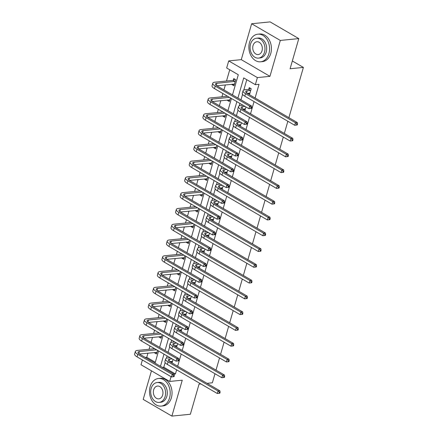 <?xml version="1.0" encoding="UTF-8"?>
<svg xmlns="http://www.w3.org/2000/svg" width="438" height="438" viewBox="0 0 438 438"><rect width="100%" height="100%" fill="white"/><g stroke="black" fill="none" stroke-linecap="round" stroke-linejoin="round"><path stroke-width="0.66" d="M232.479 94.893L238.294 74.75L226.665 67.983L228.713 60.904L257.391 77.597L255.343 84.676L243.72 77.909L237.905 98.052M241.272 59.65L269.95 76.343L280.315 40.438L298.793 38.599L270.115 21.9L251.636 23.745L241.272 59.65L228.713 60.904M151.455 370.833L143.21 399.401L171.888 416.1L182.252 380.195L169.687 381.443L141.009 364.75L142.388 359.976M147.945 353.148L146.746 357.298L145.279 357.446M229.736 69.773L226.495 81.019M225.373 84.906L223.927 89.916M222.882 93.524L221.94 96.798M220.818 100.685L219.372 105.695M218.332 109.303L217.385 112.577M216.262 116.464L214.817 121.474M213.777 125.082L212.83 128.356M211.707 132.243L210.262 137.253M209.222 140.861L208.274 144.135M207.152 148.022L205.707 153.032M204.666 156.64L203.719 159.914M202.597 163.801L201.151 168.811M200.111 172.419L199.17 175.693M198.047 179.58L196.596 184.59M195.556 188.198L194.614 191.472M193.492 195.359L192.047 200.369M191.001 203.977L190.059 207.251M188.937 211.138L187.491 216.148M186.451 219.756L185.504 223.03M184.382 226.917L182.936 231.926M181.896 235.534L180.949 238.809M179.826 242.696L178.381 247.705M177.341 251.313L176.394 254.588M175.271 258.475L173.826 263.484M172.786 267.092L171.838 270.366M170.716 274.254L169.271 279.263M168.23 282.871L167.289 286.145M166.166 290.033L164.715 295.042M163.675 298.65L162.733 301.924M161.611 305.812L160.166 310.821M159.12 314.429L158.178 317.703M157.056 321.591L155.61 326.6M154.57 330.208L153.623 333.482M152.501 337.37L151.055 342.379M150.015 345.987L149.068 349.261M280.315 40.438L251.636 23.745M200.856 383.934L199.06 384.115L190.36 414.255L171.888 416.1M298.793 38.599L290.093 68.739L303.392 67.414L292.332 60.97M303.392 67.414L288.888 117.658M287.848 121.266L284.333 133.437M283.293 137.045L279.783 149.216M278.738 152.824L275.228 164.995M274.188 168.603L270.673 180.774M269.633 184.382L266.118 196.553M265.078 200.161L261.563 212.331M260.522 215.939L257.007 228.11M255.967 231.718L252.458 243.889M251.412 247.497L247.903 259.668M246.862 263.276L243.347 275.447M242.307 279.055L238.792 291.226M237.752 294.834L234.237 307.005M233.197 310.613L229.682 322.784M228.641 326.392L225.127 338.563M224.086 342.171L220.577 354.342M219.531 357.95L216.022 370.121M214.981 373.729L212.364 382.79L207.032 383.321M146.746 357.298L155.304 362.281M154.707 352.475L154.587 352.886L156.525 354.014L157.571 350.384M159.257 336.696L159.142 337.107L161.08 338.235L162.126 334.605M163.812 320.917L163.697 321.328L165.635 322.456L166.681 318.826M168.367 305.138L168.247 305.549L170.185 306.677L171.236 303.047M172.922 289.359L172.802 289.77L174.74 290.898L175.786 287.268M177.478 273.58L177.357 273.991L179.295 275.119L180.341 271.489M182.033 257.801L181.912 258.212L183.851 259.34L184.896 255.71M186.583 242.022L186.468 242.433L188.406 243.561L189.451 239.931M191.138 226.243L191.023 226.654L192.961 227.782L194.007 224.152M195.693 210.464L195.578 210.875L197.516 212.003L198.562 208.373M200.248 194.686L200.128 195.096L202.066 196.224L203.117 192.594M204.803 178.907L204.683 179.317L206.621 180.445L207.667 176.815M209.359 163.128L209.238 163.538L211.176 164.666L212.222 161.036M213.914 147.349L213.793 147.759L215.731 148.887L216.777 145.257M218.463 131.57L218.348 131.98L220.287 133.108L221.332 129.478M223.019 115.791L222.904 116.201L224.842 117.329L225.888 113.699M227.574 100.012L227.459 100.422L229.392 101.55L230.443 97.92M232.129 84.233L232.009 84.643L233.947 85.771L235.699 79.7L233.761 78.572L233.29 80.214M165.137 362.598L163.801 367.23L175.424 373.997L176.629 369.831M177.669 366.228L181.184 354.052M182.224 350.449L185.739 338.273M186.78 334.67L190.289 322.494M191.335 318.891L194.844 306.715M195.885 303.112L199.399 290.936M200.44 287.333L203.955 275.157M204.995 271.549L208.51 259.378M209.55 255.77L213.065 243.599M214.105 239.991L217.62 227.82M218.661 224.212L222.17 212.041M223.216 208.433L226.725 196.262M227.765 192.654L231.28 180.483M232.321 176.875L235.836 164.704M236.876 161.096L240.391 148.925M241.431 145.317L244.946 133.147M245.986 129.538L249.496 117.368M250.541 113.76L254.051 101.589M255.097 97.981L259.039 84.31L255.343 84.676M246.791 79.7L243.802 90.053M242.559 94.356L240.977 99.842M239.936 103.45L239.247 105.832M238.009 110.135L236.421 115.621M235.381 119.229L234.691 121.611M233.454 125.914L231.866 131.4M230.826 135.008L230.142 137.39M228.899 141.693L227.317 147.179M226.271 150.787L225.586 153.169M224.344 157.472L222.761 162.958M221.721 166.566L221.031 168.948M219.788 173.251L218.206 178.737M217.166 182.345L216.476 184.726M215.233 189.03L213.651 194.516M212.611 198.124L211.921 200.505M210.678 204.809L209.096 210.295M208.055 213.903L207.366 216.29M206.128 220.588L204.541 226.074M203.5 229.682L202.81 232.069M201.573 236.367L199.985 241.853M198.945 245.461L198.261 247.848M197.018 252.146L195.436 257.632M194.39 261.24L193.706 263.627M192.463 267.925L190.88 273.411M189.84 277.019L189.15 279.406M187.907 283.704L186.325 289.19M185.285 292.798L184.595 295.185M183.352 299.483L181.77 304.968M180.73 308.576L180.04 310.964M178.803 315.261L177.215 320.747M176.175 324.355L175.485 326.743M174.247 331.04L172.66 336.526M171.619 340.134L170.929 342.521M169.692 346.819L168.104 352.305M167.064 355.913L166.38 358.3M172.052 362.954L173.07 359.412M170.207 361.498L170.114 361.826M176.607 347.175L177.625 343.633M174.762 345.719L174.669 346.047M181.157 331.396L182.181 327.854M179.317 329.94L179.219 330.268M185.712 315.617L186.736 312.075M183.867 314.161L183.774 314.489M190.267 299.838L191.291 296.296M188.422 298.382L188.329 298.711M194.822 284.059L195.846 280.517M192.977 282.603L192.884 282.932M199.378 268.28L200.401 264.738M197.533 266.824L197.439 267.153M203.933 252.502L204.951 248.959M202.088 251.045L201.995 251.374M208.483 236.723L209.506 233.18M206.643 235.266L206.55 235.595M213.038 220.944L214.062 217.401M211.198 219.487L211.1 219.816M217.593 205.165L218.617 201.622M215.748 203.708L215.655 204.037M222.148 189.386L223.172 185.843M220.303 187.929L220.21 188.258M226.703 173.607L227.727 170.064M224.858 172.15L224.765 172.479M231.259 157.828L232.282 154.286M229.413 156.371L229.32 156.7M235.814 142.049L236.832 138.507M233.969 140.593L233.876 140.921M240.363 126.27L241.387 122.728M238.524 124.814L238.431 125.142M244.919 110.491L245.942 106.949M243.079 109.035L242.981 109.363M249.474 94.712L251.204 88.728L249.266 87.6L248.789 89.242M247.629 93.256L247.536 93.584M269.95 76.343L257.391 77.597M175.424 373.997L173.957 374.145M171.066 376.675L169.687 381.443M155.052 363.14L158.567 350.964M159.607 347.361L163.122 335.185M164.162 331.582L167.677 319.406M168.718 315.803L172.233 303.627M173.273 300.025L176.788 287.848M177.828 284.246L181.337 272.069M182.383 268.467L185.893 256.29M186.933 252.688L190.448 240.511M191.488 236.909L195.003 224.732M196.043 221.13L199.558 208.953M200.599 205.351L204.113 193.174M205.154 189.572L208.663 177.395M209.709 173.793L213.218 161.617M214.264 158.014L217.774 145.838M218.814 142.235L222.329 130.059M223.369 126.451L226.884 114.28M227.924 110.672L231.439 98.501M236.865 101.66L233.35 113.831M232.31 117.439L228.795 129.61M227.755 133.218L224.24 145.389M223.199 148.997L219.69 161.168M218.644 164.776L215.135 176.947M214.089 180.555L210.579 192.725M209.539 196.334L206.024 208.504M204.984 212.112L201.469 224.283M200.429 227.891L196.914 240.062M195.874 243.67L192.359 255.847M191.318 259.449L187.809 271.626M186.763 275.228L183.254 287.405M182.213 291.007L178.699 303.184M177.658 306.786L174.143 318.963M173.103 322.565L169.588 334.741M168.548 338.344L165.033 350.52M163.993 354.123L160.478 366.299M163.801 367.23L162.334 367.373M172.419 361.678L170.234 361.897M156.919 352.65L154.587 352.886M161.469 336.871L159.142 337.107M176.974 345.9L174.784 346.119M166.024 321.092L163.697 321.328M181.529 330.121L179.339 330.34M170.579 305.313L168.247 305.549M186.084 314.342L183.894 314.561M175.134 289.534L172.802 289.77M190.634 298.563L188.45 298.782M179.689 273.755L177.357 273.991M195.189 282.784L193.005 283.003M184.245 257.977L181.912 258.212M199.744 267.005L197.56 267.224M188.8 242.198L186.468 242.433M204.3 251.226L202.11 251.445M193.35 226.419L191.023 226.654M208.855 235.447L206.665 235.666M197.905 210.64L195.578 210.875M213.41 219.668L211.22 219.887M202.46 194.861L200.128 195.096M217.96 203.889L215.775 204.108M207.015 179.082L204.683 179.317M222.515 188.11L220.33 188.329M211.57 163.303L209.238 163.538M227.07 172.331L224.886 172.55M216.126 147.524L213.793 147.759M231.625 156.552L229.441 156.771M220.675 131.745L218.348 131.98M236.181 140.773L233.991 140.992M225.231 115.966L222.904 116.201M240.736 124.994L238.546 125.213M229.786 100.187L227.459 100.422M245.291 109.215L243.101 109.429M234.341 84.408L232.009 84.643M249.841 93.436L247.656 93.65M172.118 358.853L169.741 359.089A5.552 1.757 16.1 0 0 168.285 359.806A5.552 1.757 16.1 0 0 169.922 361.717L219.876 390.8L220.111 392.196L219.372 392.273L219.082 393.286L219.821 393.209L220.111 392.196M172.501 361.394L169.659 361.553M219.821 393.209L217.297 393.51L218.031 390.981L168.077 361.897A8.327 2.639 -163.9 0 1 165.619 359.04A8.327 2.639 -163.9 0 1 167.803 357.961L170.179 357.726M219.082 393.286L217.297 393.51L167.343 364.427A8.327 2.639 -163.9 0 1 164.891 361.569L165.619 359.04M219.372 392.273L218.031 390.981L219.876 390.8M174.034 376.636L174.329 375.623L173.59 375.695L173.295 376.707L174.034 376.636L171.515 376.937L172.244 374.408L137.795 354.347A8.327 2.639 -163.9 0 1 135.337 351.49A8.327 2.639 -163.9 0 1 137.521 350.411L154.674 348.703M156.996 352.371L139.377 354.003M156.612 349.831L139.459 351.539A5.552 1.757 16.1 0 0 138.003 352.256A5.552 1.757 16.1 0 0 139.64 354.167L174.094 374.222L174.329 375.623M173.295 376.707L171.515 376.937L137.061 356.877A8.327 2.639 -163.9 0 1 134.608 354.014L135.337 351.49M173.59 375.695L172.244 374.408L174.094 374.222M150.168 386.655A13.874 10.309 -95.7 0 0 161.233 406.103A13.874 10.309 -95.7 0 0 169.544 397.934A13.874 10.309 -95.7 0 0 158.479 378.487A13.874 10.309 -95.7 0 0 150.168 386.655M161.233 406.103L163.078 405.916A13.874 10.309 -95.7 0 0 171.389 397.753A13.874 10.309 -95.7 0 0 160.324 378.306L158.479 378.487M157.165 382.522L158.863 382.352A9.992 7.424 84.3 0 1 166.834 396.357A9.992 7.424 84.3 0 1 160.845 402.237L159.147 402.407A9.992 7.424 -95.7 0 0 165.131 396.527A9.992 7.424 -95.7 0 0 157.165 382.522A9.992 7.424 -95.7 0 0 151.181 388.402A9.992 7.424 -95.7 0 0 159.147 402.407M162.651 395.081A6.439 4.785 -95.7 0 0 157.516 386.059A6.439 4.785 -95.7 0 0 153.661 389.847A6.439 4.785 -95.7 0 0 158.797 398.87A6.439 4.785 -95.7 0 0 162.651 395.081M249.545 42.349A13.874 10.309 -95.7 0 0 260.61 61.796A13.874 10.309 -95.7 0 0 268.921 53.628A13.874 10.309 -95.7 0 0 257.856 34.18A13.874 10.309 -95.7 0 0 249.545 42.349M260.61 61.796L262.461 61.61A13.874 10.309 -95.7 0 0 270.772 53.447A13.874 10.309 -95.7 0 0 259.707 34L257.856 34.18M256.542 38.215L258.245 38.046A9.992 7.424 84.3 0 1 266.211 52.051A9.992 7.424 84.3 0 1 260.227 57.931L258.524 58.101A9.992 7.424 -95.7 0 0 264.508 52.221A9.992 7.424 -95.7 0 0 256.542 38.215A9.992 7.424 -95.7 0 0 250.558 44.096A9.992 7.424 -95.7 0 0 258.524 58.101M262.028 50.775A6.439 4.785 -95.7 0 0 256.898 41.752A6.439 4.785 -95.7 0 0 253.038 45.541A6.439 4.785 -95.7 0 0 258.174 54.564A6.439 4.785 -95.7 0 0 262.028 50.775M176.673 343.074L174.297 343.31A5.552 1.757 16.1 0 0 172.84 344.027A5.552 1.757 16.1 0 0 174.477 345.938L224.431 375.021L224.667 376.417L223.927 376.494L223.637 377.507L224.376 377.43L224.667 376.417M177.056 345.615L174.214 345.774M224.376 377.43L221.852 377.731L222.586 375.202L172.627 346.119A8.327 2.639 -163.9 0 1 170.174 343.261A8.327 2.639 -163.9 0 1 172.358 342.182L174.735 341.947M223.637 377.507L221.852 377.731L171.899 348.648A8.327 2.639 -163.9 0 1 169.446 345.79L170.174 343.261M223.927 376.494L222.586 375.202L224.431 375.021M181.222 327.295L178.852 327.531A5.552 1.757 16.1 0 0 177.395 328.248A5.552 1.757 16.1 0 0 179.032 330.159L228.986 359.242L229.222 360.638L228.483 360.715L228.187 361.728L228.926 361.651L229.222 360.638M181.611 329.836L178.764 329.995M228.926 361.651L226.408 361.952L227.136 359.423L177.182 330.34A8.327 2.639 -163.9 0 1 174.729 327.482A8.327 2.639 -163.9 0 1 176.914 326.403L179.284 326.168M228.187 361.728L226.408 361.952L176.454 332.869A8.327 2.639 -163.9 0 1 173.995 330.011L174.729 327.482M228.483 360.715L227.136 359.423L228.986 359.242M178.589 360.857L178.885 359.844L178.146 359.916L177.85 360.928L178.589 360.857L176.071 361.158L176.799 358.629L142.345 338.569A8.327 2.639 -163.9 0 1 139.892 335.711A8.327 2.639 -163.9 0 1 142.076 334.632L159.229 332.924M161.551 336.592L143.932 338.224M161.168 334.052L144.014 335.76A5.552 1.757 16.1 0 0 142.558 336.477A5.552 1.757 16.1 0 0 144.195 338.388L178.649 358.443L178.885 359.844M177.85 360.928L176.071 361.158L141.616 341.098A8.327 2.639 -163.9 0 1 139.164 338.235L139.892 335.711M178.146 359.916L176.799 358.629L178.649 358.443M183.144 345.078L183.434 344.065L182.695 344.137L182.405 345.149L183.144 345.078L180.626 345.379L181.354 342.85L146.9 322.79A8.327 2.639 -163.9 0 1 144.447 319.932A8.327 2.639 -163.9 0 1 146.631 318.853L163.785 317.145M166.106 320.813L148.482 322.445M165.723 318.273L148.57 319.981A5.552 1.757 16.1 0 0 147.113 320.698A5.552 1.757 16.1 0 0 148.75 322.609L183.204 342.664L183.434 344.065M182.405 345.149L180.626 345.379L146.172 325.319A8.327 2.639 -163.9 0 1 143.713 322.456L144.447 319.932M182.695 344.137L181.354 342.85L183.204 342.664M185.778 311.517L183.407 311.752A5.552 1.757 16.1 0 0 181.951 312.469A5.552 1.757 16.1 0 0 183.588 314.38L233.542 343.463L233.777 344.859L233.038 344.936L232.742 345.949L233.481 345.872L233.777 344.859M186.161 314.057L183.319 314.216M233.481 345.872L230.963 346.173L231.691 343.644L181.737 314.561A8.327 2.639 -163.9 0 1 179.284 311.703A8.327 2.639 -163.9 0 1 181.469 310.624L183.84 310.389M232.742 345.949L230.963 346.173L181.009 317.09A8.327 2.639 -163.9 0 1 178.551 314.232L179.284 311.703M233.038 344.936L231.691 343.644L233.542 343.463M190.333 295.738L187.957 295.973A5.552 1.757 16.1 0 0 186.5 296.69A5.552 1.757 16.1 0 0 188.137 298.601L238.097 327.684L238.327 329.08L237.588 329.157L237.297 330.17L238.037 330.093L238.327 329.08M190.716 298.278L187.875 298.437M238.037 330.093L235.518 330.394L236.246 327.865L186.292 298.782A8.327 2.639 -163.9 0 1 183.834 295.924A8.327 2.639 -163.9 0 1 186.024 294.845L188.395 294.61M237.297 330.17L235.518 330.394L185.564 301.311A8.327 2.639 -163.9 0 1 183.106 298.453L183.834 295.924M237.588 329.157L236.246 327.865L238.097 327.684M194.888 279.959L192.512 280.194A5.552 1.757 16.1 0 0 191.056 280.911A5.552 1.757 16.1 0 0 192.693 282.822L242.647 311.905L242.882 313.301L242.143 313.378L241.853 314.391L242.592 314.314L242.882 313.301M195.271 282.499L192.43 282.658M242.592 314.314L240.073 314.615L240.801 312.086L190.848 283.003A8.327 2.639 -163.9 0 1 188.389 280.145A8.327 2.639 -163.9 0 1 190.574 279.066L192.95 278.831M241.853 314.391L240.073 314.615L190.119 285.532A8.327 2.639 -163.9 0 1 187.661 282.674L188.389 280.145M242.143 313.378L240.801 312.086L242.647 311.905M187.699 329.299L187.99 328.286L187.25 328.358L186.96 329.371L187.699 329.299L185.181 329.6L185.909 327.071L151.455 307.011A8.327 2.639 -163.9 0 1 149.002 304.153A8.327 2.639 -163.9 0 1 151.187 303.074L168.34 301.366M170.661 305.034L153.037 306.666M170.278 302.494L153.125 304.202A5.552 1.757 16.1 0 0 151.668 304.919A5.552 1.757 16.1 0 0 153.305 306.83L187.754 326.885L187.99 328.286M186.96 329.371L185.181 329.6L150.727 309.54A8.327 2.639 -163.9 0 1 148.268 306.677L149.002 304.153M187.25 328.358L185.909 327.071L187.754 326.885M192.255 313.52L192.545 312.508L191.806 312.579L191.516 313.592L192.255 313.52L189.731 313.822L190.464 311.292L156.01 291.232A8.327 2.639 -163.9 0 1 153.552 288.374A8.327 2.639 -163.9 0 1 155.742 287.295L172.895 285.587M175.216 289.255L157.592 290.887M174.833 286.715L157.675 288.423A5.552 1.757 16.1 0 0 156.218 289.14A5.552 1.757 16.1 0 0 157.855 291.051L192.309 311.106L192.545 312.508M191.516 313.592L189.731 313.822L155.282 293.761A8.327 2.639 -163.9 0 1 152.824 290.898L153.552 288.374M191.806 312.579L190.464 311.292L192.309 311.106M196.81 297.741L197.1 296.729L196.361 296.8L196.071 297.813L196.81 297.741L194.286 298.043L195.019 295.513L160.565 275.453A8.327 2.639 -163.9 0 1 158.107 272.595A8.327 2.639 -163.9 0 1 160.292 271.516L177.45 269.808M179.772 273.476L162.148 275.108M179.388 270.936L162.23 272.644A5.552 1.757 16.1 0 0 160.773 273.361A5.552 1.757 16.1 0 0 162.41 275.272L196.865 295.327L197.1 296.729M196.071 297.813L194.286 298.043L159.837 277.982A8.327 2.639 -163.9 0 1 157.379 275.119L158.107 272.595M196.361 296.8L195.019 295.513L196.865 295.327M201.36 281.962L201.655 280.95L200.916 281.021L200.62 282.034L201.36 281.962L198.841 282.264L199.575 279.734L165.121 259.674A8.327 2.639 -163.9 0 1 162.662 256.816A8.327 2.639 -163.9 0 1 164.847 255.737L182 254.029M184.327 257.697L166.703 259.329M183.938 255.157L166.785 256.865A5.552 1.757 16.1 0 0 165.329 257.582A5.552 1.757 16.1 0 0 166.966 259.493L201.42 279.548L201.655 280.95M200.62 282.034L198.841 282.264L164.387 262.203A8.327 2.639 -163.9 0 1 161.934 259.34L162.662 256.816M200.916 281.021L199.575 279.734L201.42 279.548M205.915 266.184L206.21 265.171L205.471 265.242L205.176 266.255L205.915 266.184L203.396 266.485L204.124 263.955L169.676 243.895A8.327 2.639 -163.9 0 1 167.217 241.037A8.327 2.639 -163.9 0 1 169.402 239.958L186.555 238.25M188.877 241.918L171.258 243.55M188.493 239.378L171.34 241.086A5.552 1.757 16.1 0 0 169.884 241.803A5.552 1.757 16.1 0 0 171.521 243.709L205.975 263.769L206.21 265.171M205.176 266.255L203.396 266.485L168.942 246.424A8.327 2.639 -163.9 0 1 166.489 243.561L167.217 241.037M205.471 265.242L204.124 263.955L205.975 263.769M210.47 250.405L210.76 249.392L210.021 249.463L209.731 250.476L210.47 250.405L207.951 250.706L208.68 248.176L174.225 228.116A8.327 2.639 -163.9 0 1 171.773 225.258A8.327 2.639 -163.9 0 1 173.957 224.179L191.11 222.471M193.432 226.139L175.813 227.771M193.049 223.599L175.895 225.307A5.552 1.757 16.1 0 0 174.439 226.024A5.552 1.757 16.1 0 0 176.076 227.93L210.53 247.99L210.76 249.392M209.731 250.476L207.951 250.706L173.497 230.645A8.327 2.639 -163.9 0 1 171.044 227.782L171.773 225.258M210.021 249.463L208.68 248.176L210.53 247.99M215.025 234.626L215.315 233.613L214.576 233.684L214.286 234.697L215.025 234.626L212.507 234.927L213.235 232.397L178.781 212.337A8.327 2.639 -163.9 0 1 176.328 209.479A8.327 2.639 -163.9 0 1 178.512 208.4L195.666 206.692M197.987 210.36L180.363 211.992M197.604 207.82L180.451 209.528A5.552 1.757 16.1 0 0 178.994 210.245A5.552 1.757 16.1 0 0 180.631 212.151L215.08 232.211L215.315 233.613M214.286 234.697L212.507 234.927L178.052 214.866A8.327 2.639 -163.9 0 1 175.594 212.003L176.328 209.479M214.576 233.684L213.235 232.397L215.08 232.211M219.58 218.847L219.871 217.834L219.131 217.905L218.841 218.918L219.58 218.847L217.062 219.148L217.79 216.618L183.336 196.558A8.327 2.639 -163.9 0 1 180.883 193.695A8.327 2.639 -163.9 0 1 183.068 192.621L200.221 190.913M202.542 194.581L184.918 196.213M202.159 192.041L185.006 193.749A5.552 1.757 16.1 0 0 183.544 194.467A5.552 1.757 16.1 0 0 185.186 196.372L219.635 216.432L219.871 217.834M218.841 218.918L217.062 219.148L182.608 199.087A8.327 2.639 -163.9 0 1 180.149 196.224L180.883 193.695M219.131 217.905L217.79 216.618L219.635 216.432M224.136 203.068L224.426 202.055L223.687 202.126L223.396 203.139L224.136 203.068L221.612 203.363L222.345 200.839L187.891 180.779A8.327 2.639 -163.9 0 1 185.433 177.916A8.327 2.639 -163.9 0 1 187.623 176.843L204.776 175.134M207.097 178.803L189.473 180.434M206.714 176.262L189.555 177.97A5.552 1.757 16.1 0 0 188.099 178.688A5.552 1.757 16.1 0 0 189.736 180.593L224.19 200.653L224.426 202.055M223.396 203.139L221.612 203.363L187.163 183.308A8.327 2.639 -163.9 0 1 184.705 180.445L185.433 177.916M223.687 202.126L222.345 200.839L224.19 200.653M228.691 187.289L228.981 186.276L228.242 186.347L227.952 187.36L228.691 187.289L226.167 187.584L226.9 185.06L192.446 165A8.327 2.639 -163.9 0 1 189.988 162.137A8.327 2.639 -163.9 0 1 192.172 161.064L209.331 159.355M211.653 163.024L194.029 164.655M211.264 160.483L194.111 162.191A5.552 1.757 16.1 0 0 192.654 162.909A5.552 1.757 16.1 0 0 194.291 164.814L228.745 184.874L228.981 186.276M227.952 187.36L226.167 187.584L191.713 167.53A8.327 2.639 -163.9 0 1 189.26 164.666L189.988 162.137M228.242 186.347L226.9 185.06L228.745 184.874M233.24 171.51L233.536 170.497L232.797 170.568L232.501 171.581L233.24 171.51L230.722 171.805L231.45 169.282L197.001 149.221A8.327 2.639 -163.9 0 1 194.543 146.358A8.327 2.639 -163.9 0 1 196.728 145.285L213.881 143.576M216.202 147.245L198.584 148.876M215.819 144.704L198.666 146.412A5.552 1.757 16.1 0 0 197.209 147.13A5.552 1.757 16.1 0 0 198.847 149.035L233.301 169.095L233.536 170.497M232.501 171.581L230.722 171.805L196.268 151.751A8.327 2.639 -163.9 0 1 193.815 148.887L194.543 146.358M232.797 170.568L231.45 169.282L233.301 169.095M237.796 155.731L238.091 154.718L237.352 154.789L237.057 155.802L237.796 155.731L235.277 156.027L236.005 153.503L201.557 133.442A8.327 2.639 -163.9 0 1 199.098 130.579A8.327 2.639 -163.9 0 1 201.283 129.506L218.436 127.797M220.757 131.466L203.139 133.097M220.374 128.925L203.221 130.633A5.552 1.757 16.1 0 0 201.765 131.351A5.552 1.757 16.1 0 0 203.402 133.256L237.856 153.316L238.091 154.718M237.057 155.802L235.277 156.027L200.823 135.972A8.327 2.639 -163.9 0 1 198.37 133.108L199.098 130.579M237.352 154.789L236.005 153.503L237.856 153.316M242.351 139.946L242.641 138.939L241.902 139.01L241.612 140.023L242.351 139.946L239.832 140.248L240.561 137.724L206.106 117.663A8.327 2.639 -163.9 0 1 203.654 114.8A8.327 2.639 -163.9 0 1 205.838 113.727L222.991 112.018M225.313 115.687L207.689 117.318M224.929 113.146L207.776 114.855A5.552 1.757 16.1 0 0 206.32 115.572A5.552 1.757 16.1 0 0 207.957 117.477L242.411 137.537L242.641 138.939M241.612 140.023L239.832 140.248L205.378 120.193A8.327 2.639 -163.9 0 1 202.92 117.329L203.654 114.8M241.902 139.01L240.561 137.724L242.411 137.537M246.906 124.168L247.196 123.16L246.457 123.231L246.167 124.244L246.906 124.168L244.388 124.469L245.116 121.945L210.662 101.884A8.327 2.639 -163.9 0 1 208.209 99.021A8.327 2.639 -163.9 0 1 210.393 97.948L227.546 96.24M229.868 99.908L212.244 101.539M229.485 97.367L212.331 99.076A5.552 1.757 16.1 0 0 210.875 99.793A5.552 1.757 16.1 0 0 212.512 101.698L246.961 121.759L247.196 123.16M246.167 124.244L244.388 124.469L209.933 104.414A8.327 2.639 -163.9 0 1 207.475 101.55L208.209 99.021M246.457 123.231L245.116 121.945L246.961 121.759M199.443 264.18L197.067 264.415A5.552 1.757 16.1 0 0 195.611 265.132A5.552 1.757 16.1 0 0 197.248 267.043L247.202 296.126L247.437 297.522L246.698 297.599L246.408 298.612L247.147 298.535L247.437 297.522M199.827 266.72L196.985 266.879M247.147 298.535L244.628 298.836L245.357 296.307L195.403 267.224A8.327 2.639 -163.9 0 1 192.944 264.366A8.327 2.639 -163.9 0 1 195.129 263.287L197.505 263.052M246.408 298.612L244.628 298.836L194.669 269.753A8.327 2.639 -163.9 0 1 192.216 266.895L192.944 264.366M246.698 297.599L245.357 296.307L247.202 296.126M203.999 248.401L201.622 248.636A5.552 1.757 16.1 0 0 200.166 249.353A5.552 1.757 16.1 0 0 201.803 251.264L251.757 280.347L251.992 281.743L251.253 281.82L250.963 282.833L251.702 282.756L251.992 281.743M204.382 250.941L201.54 251.1M251.702 282.756L249.178 283.058L249.912 280.528L199.958 251.445A8.327 2.639 -163.9 0 1 197.5 248.587A8.327 2.639 -163.9 0 1 199.684 247.508L202.06 247.273M250.963 282.833L249.178 283.058L199.224 253.974A8.327 2.639 -163.9 0 1 196.771 251.116L197.5 248.587M251.253 281.82L249.912 280.528L251.757 280.347M208.548 232.622L206.178 232.857A5.552 1.757 16.1 0 0 204.721 233.574A5.552 1.757 16.1 0 0 206.358 235.485L256.312 264.568L256.548 265.965L255.808 266.041L255.518 267.054L256.252 266.977L256.548 265.965M208.937 235.162L206.09 235.321M256.252 266.977L253.733 267.279L254.467 264.749L204.508 235.666A8.327 2.639 -163.9 0 1 202.055 232.808A8.327 2.639 -163.9 0 1 204.239 231.729L206.616 231.494M255.518 267.054L253.733 267.279L203.779 238.195A8.327 2.639 -163.9 0 1 201.321 235.337L202.055 232.808M255.808 266.041L254.467 264.749L256.312 264.568M213.103 216.843L210.733 217.078A5.552 1.757 16.1 0 0 209.276 217.796A5.552 1.757 16.1 0 0 210.913 219.706L260.867 248.789L261.103 250.186L260.364 250.262L260.068 251.275L260.807 251.198L261.103 250.186M213.487 219.383L210.645 219.542M260.807 251.198L258.289 251.5L259.017 248.97L209.063 219.887A8.327 2.639 -163.9 0 1 206.61 217.029A8.327 2.639 -163.9 0 1 208.795 215.95L211.165 215.715M260.068 251.275L258.289 251.5L208.335 222.416A8.327 2.639 -163.9 0 1 205.876 219.558L206.61 217.029M260.364 250.262L259.017 248.97L260.867 248.789M217.659 201.064L215.288 201.299A5.552 1.757 16.1 0 0 213.826 202.017A5.552 1.757 16.1 0 0 215.469 203.927L265.423 233.011L265.658 234.407L264.919 234.483L264.623 235.496L265.362 235.42L265.658 234.407M218.042 203.604L215.2 203.763M265.362 235.42L262.844 235.721L263.572 233.191L213.618 204.108A8.327 2.639 -163.9 0 1 211.16 201.25A8.327 2.639 -163.9 0 1 213.35 200.171L215.72 199.936M264.623 235.496L262.844 235.721L212.89 206.637A8.327 2.639 -163.9 0 1 210.432 203.779L211.16 201.25M264.919 234.483L263.572 233.191L265.423 233.011M222.214 185.285L219.838 185.52A5.552 1.757 16.1 0 0 218.381 186.238A5.552 1.757 16.1 0 0 220.018 188.148L269.978 217.232L270.208 218.628L269.469 218.704L269.178 219.717L269.918 219.641L270.208 218.628M222.597 187.825L219.756 187.984M269.918 219.641L267.399 219.942L268.127 217.412L218.173 188.329A8.327 2.639 -163.9 0 1 215.715 185.471A8.327 2.639 -163.9 0 1 217.9 184.393L220.276 184.157M269.178 219.717L267.399 219.942L217.445 190.859A8.327 2.639 -163.9 0 1 214.987 188.001L215.715 185.471M269.469 218.704L268.127 217.412L269.978 217.232M226.769 169.506L224.393 169.741A5.552 1.757 16.1 0 0 222.937 170.459A5.552 1.757 16.1 0 0 224.574 172.369L274.527 201.453L274.763 202.849L274.024 202.925L273.734 203.938L274.473 203.862L274.763 202.849M227.152 172.046L224.311 172.205M274.473 203.862L271.954 204.163L272.682 201.633L222.728 172.55A8.327 2.639 -163.9 0 1 220.27 169.692A8.327 2.639 -163.9 0 1 222.455 168.614L224.831 168.378M273.734 203.938L271.954 204.163L221.995 175.08A8.327 2.639 -163.9 0 1 219.542 172.222L220.27 169.692M274.024 202.925L272.682 201.633L274.527 201.453M231.324 153.727L228.948 153.962A5.552 1.757 16.1 0 0 227.492 154.68A5.552 1.757 16.1 0 0 229.129 156.59L279.083 185.674L279.318 187.07L278.579 187.146L278.289 188.159L279.028 188.083L279.318 187.07M231.707 156.267L228.866 156.426M279.028 188.083L276.504 188.384L277.238 185.854L227.284 156.771A8.327 2.639 -163.9 0 1 224.825 153.913A8.327 2.639 -163.9 0 1 227.01 152.835L229.386 152.599M278.289 188.159L276.504 188.384L226.55 159.301A8.327 2.639 -163.9 0 1 224.097 156.443L224.825 153.913M278.579 187.146L277.238 185.854L279.083 185.674M235.879 137.948L233.503 138.184A5.552 1.757 16.1 0 0 232.047 138.901A5.552 1.757 16.1 0 0 233.684 140.812L283.638 169.895L283.873 171.291L283.134 171.368L282.844 172.38L283.583 172.304L283.873 171.291M236.263 140.489L233.421 140.647M283.583 172.304L281.059 172.605L281.793 170.075L231.833 140.992A8.327 2.639 -163.9 0 1 229.381 138.134A8.327 2.639 -163.9 0 1 231.565 137.056L233.941 136.82M282.844 172.38L281.059 172.605L231.105 143.522A8.327 2.639 -163.9 0 1 228.652 140.658L229.381 138.134M283.134 171.368L281.793 170.075L283.638 169.895M240.429 122.169L238.058 122.405A5.552 1.757 16.1 0 0 236.602 123.122A5.552 1.757 16.1 0 0 238.239 125.033L288.193 154.116L288.428 155.512L287.689 155.589L287.394 156.601L288.133 156.525L288.428 155.512M240.818 124.71L237.971 124.868M288.133 156.525L285.614 156.826L286.348 154.296L236.389 125.213A8.327 2.639 -163.9 0 1 233.936 122.355A8.327 2.639 -163.9 0 1 236.12 121.277L238.491 121.041M287.394 156.601L285.614 156.826L235.66 127.743A8.327 2.639 -163.9 0 1 233.202 124.879L233.936 122.355M287.689 155.589L286.348 154.296L288.193 154.116M244.984 106.39L242.614 106.626A5.552 1.757 16.1 0 0 241.157 107.343A5.552 1.757 16.1 0 0 242.794 109.254L292.748 138.331L292.984 139.733L292.245 139.81L291.949 140.822L292.688 140.746L292.984 139.733M245.368 108.931L242.526 109.089M292.688 140.746L290.17 141.047L290.898 138.517L240.944 109.434A8.327 2.639 -163.9 0 1 238.491 106.576A8.327 2.639 -163.9 0 1 240.676 105.498L243.046 105.262M291.949 140.822L290.17 141.047L240.216 111.964A8.327 2.639 -163.9 0 1 237.757 109.1L238.491 106.576M292.245 139.81L290.898 138.517L292.748 138.331M250.728 90.37L247.163 90.847A5.552 1.757 16.1 0 0 245.707 91.564A5.552 1.757 16.1 0 0 247.344 93.475L297.303 122.552L297.533 123.954L296.794 124.031L296.504 125.038L297.243 124.967L297.533 123.954M249.923 93.152L247.081 93.31M297.243 124.967L294.725 125.268L295.453 122.739L245.499 93.655A8.327 2.639 -163.9 0 1 243.041 90.797A8.327 2.639 -163.9 0 1 245.231 89.719L248.521 89.39L250.465 88.295M296.504 125.038L294.725 125.268L244.771 96.185A8.327 2.639 -163.9 0 1 242.313 93.321L243.041 90.797M296.794 124.031L295.453 122.739L297.303 122.552M250.459 90.518L248.521 89.39M251.461 108.389L251.751 107.381L251.012 107.452L250.722 108.465L251.461 108.389L248.943 108.69L249.671 106.166L215.217 86.105A8.327 2.639 -163.9 0 1 212.758 83.242A8.327 2.639 -163.9 0 1 214.948 82.169L233.021 80.368L234.965 79.273M234.423 84.129L216.799 85.76M235.228 81.342L216.887 83.297A5.552 1.757 16.1 0 0 215.425 84.014A5.552 1.757 16.1 0 0 217.062 85.919L251.516 105.98L251.751 107.381M250.722 108.465L248.943 108.69L214.489 88.635A8.327 2.639 -163.9 0 1 212.03 85.771L212.758 83.242M251.012 107.452L249.671 106.166L251.516 105.98M234.96 81.495L233.021 80.368M169.134 361.191L169.741 359.089M167.343 364.427L168.077 361.897M138.851 353.641L139.459 351.539M137.061 356.877L137.795 354.347M173.689 345.412L174.297 343.31M171.899 348.648L172.627 346.119M178.244 329.633L178.852 327.531M176.454 332.869L177.182 330.34M143.407 337.862L144.014 335.76M141.616 341.098L142.345 338.569M147.962 322.083L148.57 319.981M146.172 325.319L146.9 322.79M182.799 313.854L183.407 311.752M181.009 317.09L181.737 314.561M187.355 298.075L187.957 295.973M185.564 301.311L186.292 298.782M191.91 282.296L192.512 280.194M190.119 285.532L190.848 283.003M152.517 306.304L153.125 304.202M150.727 309.54L151.455 307.011M157.072 290.525L157.675 288.423M155.282 293.761L156.01 291.232M161.627 274.746L162.23 272.644M159.837 277.982L160.565 275.453M166.177 258.967L166.785 256.865M164.387 262.203L165.121 259.674M170.732 243.189L171.34 241.086M168.942 246.424L169.676 243.895M175.288 227.41L175.895 225.307M173.497 230.645L174.225 228.116M179.843 211.631L180.451 209.528M178.052 214.866L178.781 212.337M184.398 195.852L185.006 193.749M182.608 199.087L183.336 196.558M188.953 180.073L189.555 177.97M187.163 183.308L187.891 180.779M193.508 164.294L194.111 162.191M191.713 167.53L192.446 165M198.058 148.515L198.666 146.412M196.268 151.751L197.001 149.221M202.613 132.736L203.221 130.633M200.823 135.972L201.557 133.442M207.169 116.957L207.776 114.855M205.378 120.193L206.106 117.663M211.724 101.178L212.331 99.076M209.933 104.414L210.662 101.884M196.459 266.518L197.067 264.415M194.669 269.753L195.403 267.224M201.015 250.739L201.622 248.636M199.224 253.974L199.958 251.445M205.57 234.96L206.178 232.857M203.779 238.195L204.508 235.666M210.125 219.181L210.733 217.078M208.335 222.416L209.063 219.887M214.68 203.402L215.288 201.299M212.89 206.637L213.618 204.108M219.235 187.623L219.838 185.52M217.445 190.859L218.173 188.329M223.791 171.844L224.393 169.741M221.995 175.08L222.728 172.55M228.34 156.065L228.948 153.962M226.55 159.301L227.284 156.771M232.896 140.286L233.503 138.184M231.105 143.522L231.833 140.992M237.451 124.507L238.058 122.405M235.66 127.743L236.389 125.213M242.006 108.728L242.614 106.626M240.216 111.964L240.944 109.434M246.561 92.949L247.163 90.847M244.771 96.185L245.499 93.655M216.279 85.399L216.887 83.297M214.489 88.635L215.217 86.105"/></g></svg>
